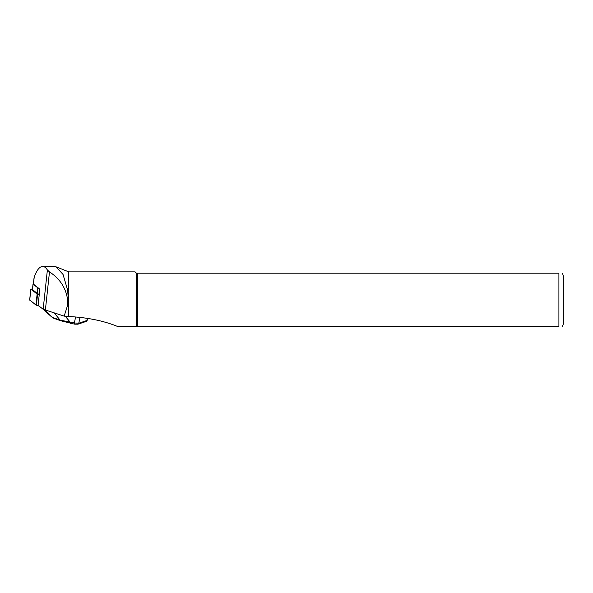 <?xml version="1.0" encoding="UTF-8"?>
<svg xmlns="http://www.w3.org/2000/svg" width="593" height="593" viewBox="0 0 593 593"><rect width="100%" height="100%" fill="white"/><g stroke="black" fill="none" stroke-linecap="round" stroke-linejoin="round"><path stroke-width="0.89" d="M34.001 278.228L33.371 284.069L39.827 289.176L38.093 305.321L43.156 309.279L64.163 316.128L67.676 305.128L67.617 299.88C66.001 288.042 59.952 278.717 49.478 271.92L47.381 269.993C45.935 267.643 44.349 266.457 42.637 266.435C39.457 266.62 36.64 270.26 34.186 277.361L33.986 278.339M64.163 316.128L68.328 316.521L68.328 299.88L67.676 290.296L63.051 274.477L56.157 266.85L42.637 266.435M68.328 316.521L68.781 316.521L68.781 271.861L56.157 266.85M68.781 316.521C87.527 317.492 103.871 320.835 117.822 326.565L136.383 326.565L136.383 273.195L558.902 273.195C564.039 273.195 564.039 273.195 558.902 273.195L558.902 326.565C564.039 326.565 564.039 326.565 558.902 326.565L136.383 326.565M68.781 271.861L135.048 271.861L136.383 273.195M137.339 326.565L137.339 273.195M562.46 273.195L563.35 275.864L563.35 323.897L562.46 326.565M44.386 309.931L52.621 317.44L60.108 320.101L74.362 322.97A1.423 0.571 101.4 0 0 74.681 324.156A1.423 0.571 101.4 0 0 74.822 324.149M65.297 316.239L70.122 322.11A1.423 0.571 101.4 0 0 70.441 323.304A1.423 0.571 101.4 0 0 70.582 323.296M52.621 317.44L53.177 318.063M54.326 313.067L60.108 320.101A1.423 1.053 109.6 0 0 60.664 320.746L53.029 318.033M44.912 310.725L44.104 309.813M75.578 317.151L74.362 322.97L78.773 323.244L86.926 320.487L87.645 318.3M33.401 283.825A2.135 0.445 -173.9 0 0 33.023 284.025A2.135 0.445 -173.9 0 0 33.112 284.18L37.819 287.85A10.496 2.172 6.1 0 0 38.945 288.487M37.819 287.85L37.226 293.357A10.496 2.172 6.1 0 0 39.271 294.343M37.226 293.357L32.526 289.68A2.135 0.445 -173.9 0 1 32.43 289.532L33.023 284.025M39.027 306.055L35.943 305.024L29.732 299.962M39.227 294.751L37.129 294.032L30.895 289.162L32.489 288.947M68.328 299.88L67.617 299.88M45.357 310.265L49.478 271.92M43.156 309.279L47.381 269.993M33.453 284.188L34.186 277.361M79.959 317.551L78.773 323.244A1.423 1.268 71.3 0 1 77.987 324.186L86.126 321.436A1.423 1.268 71.3 0 0 86.926 320.487L87.386 318.263M33.112 284.18L32.526 289.68M30.895 289.162L29.709 300.147M37.129 294.032L35.943 305.024M37.559 294.232L36.381 305.217M60.671 320.746L74.688 324.163L77.972 324.186M52.851 317.93L44.875 310.984M86.126 321.436L87.238 320.25M30.829 289.058L29.65 300.051"/></g></svg>
